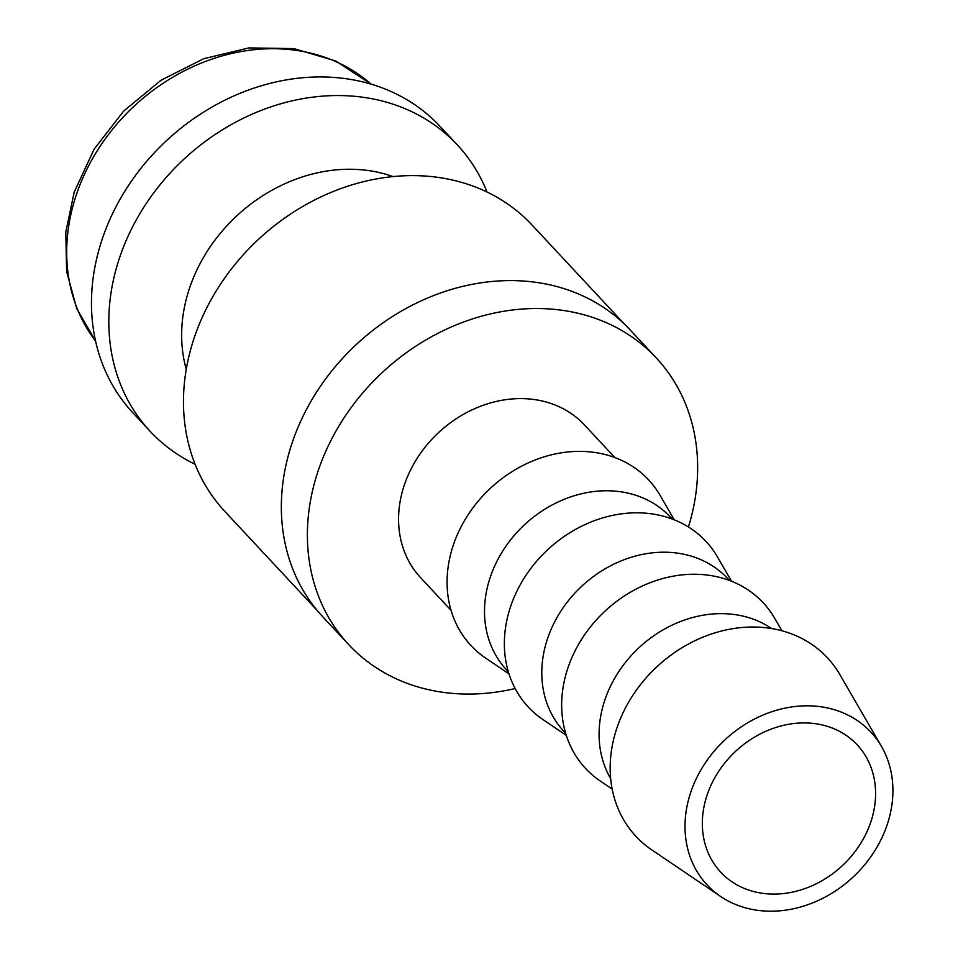 <?xml version="1.0" encoding="UTF-8"?>
<svg xmlns="http://www.w3.org/2000/svg" width="958" height="958" viewBox="0 0 958 958"><rect width="100%" height="100%" fill="white"/><g stroke="black" fill="none" stroke-linecap="round" stroke-linejoin="round"><path stroke-width="1.44" d="M624.412 324.091L531.989 224.962A209.994 175.997 137 0 0 440.632 177.769A209.994 175.997 137 0 0 219.322 285.999A209.994 175.997 137 0 0 224.807 511.38L317.23 610.509M392.996 176.583A153.999 129.067 137 0 0 370.219 170.823A153.999 129.067 137 0 0 227.106 225.549A153.999 129.067 137 0 0 186.259 369.345M487.047 192.031A209.994 175.997 137 0 0 457.337 144.909A209.994 175.997 137 0 0 365.98 97.704A209.994 175.997 137 0 0 144.67 205.934A209.994 175.997 137 0 0 150.155 431.328A209.994 175.997 137 0 0 195.097 464.259M457.337 144.909L439.973 126.288A209.994 175.997 137 0 0 348.616 79.095A209.994 175.997 137 0 0 127.318 187.313A209.994 175.997 137 0 0 132.803 412.706L150.155 431.328M881.48 746.45L839.819 674.528A130.911 109.715 137 0 0 770.471 628.364A130.911 109.715 137 0 0 626.304 706.345A130.911 109.715 137 0 0 651.763 849.866L720.596 896.46A112.002 93.872 137 0 0 755.778 910.052A112.002 93.872 137 0 0 867.732 860.931A112.002 93.872 137 0 0 881.48 746.45A112.002 93.872 137 0 0 822.156 706.956A112.002 93.872 137 0 0 698.813 773.669A112.002 93.872 137 0 0 720.596 896.46M771.657 628.556A112.002 93.872 137 0 0 736.223 614.796A112.002 93.872 137 0 0 624.161 664.05A112.002 93.872 137 0 0 610.665 778.662M781.944 630.795L774.723 618.329A121.45 101.787 137 0 0 710.381 575.495A121.45 101.787 137 0 0 576.632 647.847A121.45 101.787 137 0 0 600.247 780.998L612.186 789.081M729.445 580.44L727.661 578.524A112.002 93.872 137 0 0 678.935 553.353A112.002 93.872 137 0 0 560.909 611.072A112.002 93.872 137 0 0 563.831 731.277L565.627 733.205M731.553 581.255L717.434 556.885A121.45 101.787 137 0 0 653.093 514.063A121.45 101.787 137 0 0 519.344 586.404A121.45 101.787 137 0 0 542.958 719.566L566.286 735.349M672.157 519.008L670.372 517.081A112.002 93.872 137 0 0 621.646 491.909A112.002 93.872 137 0 0 503.621 549.629A112.002 93.872 137 0 0 506.543 669.834L508.339 671.762M674.264 519.811L660.146 495.442A121.45 101.787 137 0 0 595.804 452.619A121.45 101.787 137 0 0 462.055 524.96A121.45 101.787 137 0 0 485.67 658.122L508.997 673.905M614.868 457.565L584.44 424.921A112.002 93.872 137 0 0 535.714 399.749A112.002 93.872 137 0 0 417.688 457.469A112.002 93.872 137 0 0 420.61 577.674L451.05 610.318M688.431 526.972A210.233 176.2 137 0 0 656.278 357.933L630.244 329.995A210.233 176.2 137 0 0 538.791 282.754A210.233 176.2 137 0 0 317.23 391.092A210.233 176.2 137 0 0 322.726 616.736L348.76 644.662A210.233 176.2 137 0 0 440.225 691.915A210.233 176.2 137 0 0 515.153 688.539M656.278 357.933A210.233 176.2 137 0 0 564.825 310.679A210.233 176.2 137 0 0 343.275 419.029A210.233 176.2 137 0 0 348.76 644.662M761.311 893.131A93.333 78.221 -43 0 1 720.703 872.151A93.333 78.221 -43 0 1 718.272 771.98A93.333 78.221 -43 0 1 816.623 723.877A93.333 78.221 -43 0 1 857.23 744.857A93.333 78.221 -43 0 1 859.661 845.028A93.333 78.221 -43 0 1 761.311 893.131M371.105 84.136A189.001 158.405 137 0 0 298.13 50.654A189.001 158.405 137 0 0 75.874 196.174A189.001 158.405 137 0 0 95.56 341.06M95.584 341.132L76.7 308.572L66.617 271.533L65.803 232.028L74.209 192.115L94.1 149.185L123.69 111.068L161.052 80.244L203.743 58.701L249.032 47.9L293.986 48.63L335.647 60.965L371.177 84.16"/></g></svg>
